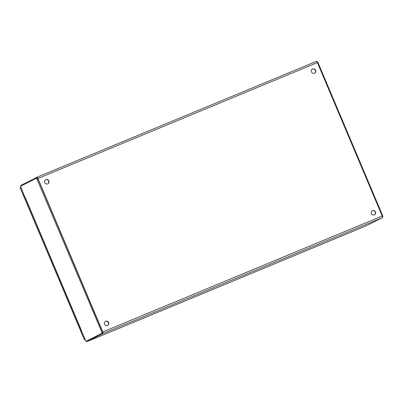 <?xml version="1.0" encoding="UTF-8"?>
<svg xmlns="http://www.w3.org/2000/svg" width="403" height="403" viewBox="0 0 403 403"><rect width="100%" height="100%" fill="white"/><g stroke="black" fill="none" stroke-linecap="round" stroke-linejoin="round"><path stroke-width="0.6" d="M45.871 179.627A2.322 2.217 -116.8 0 1 48.788 180.836A2.322 2.217 -116.8 0 1 47.821 183.833A2.322 2.217 -116.8 0 1 44.798 182.761A2.322 2.217 -116.8 0 1 45.871 179.627M105.702 321.262A2.322 2.217 -116.8 0 1 108.619 322.471A2.322 2.217 -116.8 0 1 107.651 325.468A2.322 2.217 -116.8 0 1 104.629 324.4A2.322 2.217 -116.8 0 1 105.702 321.262M372.493 210.613A2.322 2.217 -116.8 0 1 375.41 211.822A2.322 2.217 -116.8 0 1 374.442 214.819A2.322 2.217 -116.8 0 1 371.415 213.746A2.322 2.217 -116.8 0 1 372.493 210.613M312.663 68.973A2.322 2.217 -116.8 0 1 315.579 70.187A2.322 2.217 -116.8 0 1 314.612 73.185A2.322 2.217 -116.8 0 1 311.59 72.112A2.322 2.217 -116.8 0 1 312.663 68.973M366.403 225.745A1.536 0.453 -112.5 0 0 366.413 225.74A1.536 0.453 -112.5 0 0 366.418 225.735L382.402 217.66A1.536 0.453 -112.5 0 0 382.21 216.038L317.388 62.581A1.536 0.453 -112.5 0 0 316.395 61.367A1.536 0.453 -112.5 0 0 316.385 61.372L36.975 177.255M20.885 186.07A1.536 0.453 67.5 0 1 20.976 185.34L36.955 177.265A1.536 0.453 67.5 0 1 36.965 177.26A1.536 0.453 67.5 0 1 37.963 178.474L102.78 331.926A1.536 0.453 67.5 0 1 102.977 333.548L86.993 341.628A1.536 0.453 67.5 0 1 86.983 341.633A1.536 0.453 67.5 0 1 86.383 341.16M47.715 183.884A2.322 2.217 63.2 0 0 45.625 179.748M107.546 325.518A2.322 2.217 63.2 0 0 105.455 321.382M374.337 214.87A2.322 2.217 63.2 0 0 372.246 210.734M314.506 73.235A2.322 2.217 63.2 0 0 312.416 69.099M86.721 341.019L102.72 332.933L102.614 332.037L37.776 178.544L37.227 177.874L36.527 178.161L101.914 332.329L102.019 333.221L86.02 341.311L81.225 330.591L81.446 330.158L81.225 330.591M24.88 197.198L25.349 197.354L24.88 197.198L20.528 186.251L37.222 177.874M382.487 216.93L382.85 216.749L382.744 215.857L317.907 62.359L317.357 61.689L316.995 61.84L317.357 61.689M85.068 339.684L84.363 339.719L20.19 187.803L20.684 187.269M20.15 187.541L84.514 339.915L85.048 339.643M102.78 331.926L382.21 216.038M317.388 62.581L37.963 178.474M102.977 333.548L382.402 217.66M86.993 341.628L366.418 225.735M37.071 178.836L37.776 178.544M101.914 332.329L102.614 332.037M102.019 333.221L102.72 332.933M25.233 197.374L81.33 330.178M382.85 216.749L382.482 216.9M382.744 215.857L382.225 216.068M317.907 62.359L317.388 62.576M316.395 61.367L36.965 177.26M366.413 225.74L86.983 341.633M25.057 197.309L81.255 330.41"/></g></svg>
